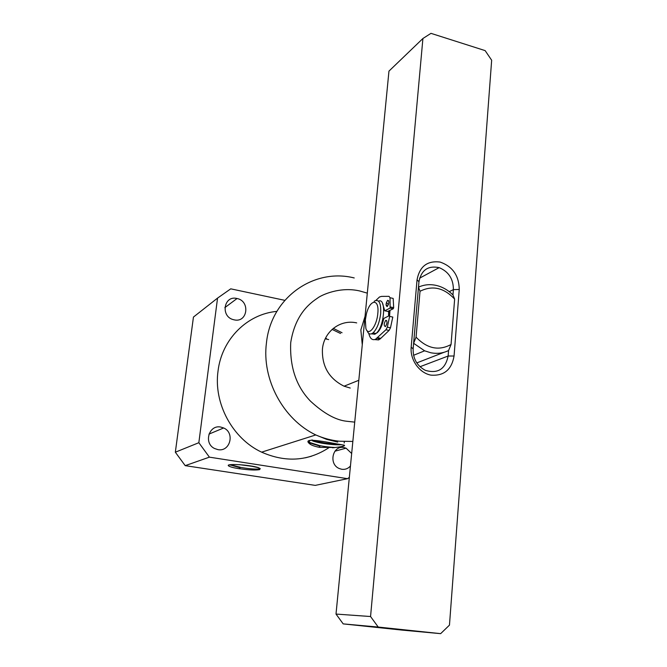 <?xml version="1.0" encoding="UTF-8"?>
<svg xmlns="http://www.w3.org/2000/svg" width="667" height="667" viewBox="0 0 667 667"><rect width="100%" height="100%" fill="white"/><g stroke="black" fill="none" stroke-linecap="round" stroke-linejoin="round"><path stroke-width="1" d="M377.422 339.678L375.396 339.328M422.911 38.503L430.974 33.35L485.142 50.617L491.662 60.23L449.466 625.129L440.645 633.65L402.201 630.115L343.188 623.887L336.01 614.065L388.961 71.119L422.911 38.503L370.56 616.525L378.222 627.055L440.645 633.65M411.172 347.199L417.05 279.781C419.651 266.358 427.355 260.455 440.17 262.081C452.643 266.492 459.004 275.629 459.246 289.486L454.06 356.02C451.651 369.768 443.914 376.138 430.84 375.112C419.285 372.953 409.98 359.78 411.172 347.199L413.14 348.841L418.959 281.724C421.286 270.085 428.014 265.383 439.153 267.634C448.641 271.636 453.385 278.964 453.385 289.628L449.233 291.654M419.993 366.733L448.132 356.028L448.566 350.542L451.059 344.489L454.636 299.108C443.964 287.685 432.424 285.076 420.018 291.279L416.066 337.152L413.623 343.297L424.621 350.817L430.724 352.743C437.085 353.985 443.03 353.252 448.566 350.542M420.018 291.279L418.492 287.127C425.171 284.159 432.174 283.892 439.495 286.335C444.514 288.102 448.999 290.979 452.968 294.964L453.385 289.628L459.246 289.486M378.222 627.055L343.188 623.887M370.56 616.525L336.01 614.065M389.987 310.413L389.611 315.774M379.598 338.761L378.664 339.295M454.06 356.02L448.132 356.028C445.389 369.176 437.794 373.954 425.329 370.343C416.983 365.841 412.915 358.679 413.14 348.841M335.009 447.515L332.5 447.799C342.021 446.79 345.915 445.898 344.172 445.114C338.869 444.689 302.201 436.135 308.688 442.921C310.255 444.797 313.84 446.273 319.468 447.349L335.009 447.515C325.112 446.932 317.142 445.473 311.105 443.13L309.596 442.338C311.189 443.563 314.632 444.706 319.927 445.773L319.735 447.274M328.614 447.891C307.929 461.264 285.601 462.681 261.622 452.159C232.475 438.628 213.448 403.352 218.026 371.094C221.761 339.069 247.349 313.999 276.872 311.389M234.192 319.852L233.533 319.693C220.285 316.692 223.753 295.131 236.868 298.483L237.052 298.516C250.5 301.042 247.624 323.07 234.192 319.852M217.942 449.633L214.591 448.524C203.352 443.347 208.871 424.454 220.76 427.063L223.653 427.972C235.168 432.741 230.14 452.126 217.942 449.633M350.45 465.983C348.116 468.626 345.223 469.726 341.771 469.285L339.278 468.534C328.297 464.19 332.616 445.056 343.93 447.557L346.081 448.174L351.667 453.493M305.436 457.804L311.489 456.22M325.463 338.344L326.463 338.528M350.233 388.044L344.064 386.193C329.014 378.656 321.811 366.283 322.436 349.074C323.97 331.399 340.47 319.093 356.695 322.903M242.68 464.932L250.775 465.966M249.133 465.708L244.38 465.107M284.784 300.333L230.749 288.836L217.55 298.107L198.841 442.705L209.405 457.153L347.549 478.681L349.341 477.38M354.727 422.128L346.94 421.286C335.968 420.21 323.803 413.482 310.43 401.117C296.273 386.435 289.695 366.992 290.712 342.771L290.77 342.296C295.523 312.848 311.447 302.243 317.667 298.032C320.76 295.431 339.57 286.201 359.855 290.995L367.309 293.147M311.898 439.945C319.543 442.479 328.347 443.872 338.311 444.114M310.097 442.596L319.86 445.664M319.601 446.081L319.468 447.349M319.877 446.14L308.946 442.513C307.996 441.654 308.354 440.937 310.022 440.378M341.787 444.647C335.526 445.373 319.476 443.497 312.59 440.887M310.305 440.328L309.054 441.437L309.596 442.338M209.405 457.153L185.209 465.649L315.241 485.384L347.549 478.681M259.613 469.635C255.661 470.343 249.083 470.052 239.87 468.759L239.678 468.818C233.917 467.909 230.273 466.967 228.756 466.008C224.095 463.223 250.283 464.716 258.663 467.734L249.992 465.916C255.419 466.8 258.804 467.692 260.147 468.593L259.613 469.635M185.209 465.649L175.338 452.209L198.841 442.705M217.55 298.107L193.447 317.067L175.338 452.209M339.57 444.305C334.025 444.43 327.622 443.813 320.36 442.454L312.256 440.195M312.023 440.195L320.343 442.546C327.947 443.955 334.526 444.572 340.078 444.389M239.812 467.675L239.678 468.818M239.87 468.759L240.062 467.425C235.451 466.558 232.216 465.649 230.365 464.691M240.012 467.317L239.887 467.067C240.695 467.334 231.808 465.399 230.64 464.657M260.288 468.718L259.646 468.909C255.711 469.385 249.191 468.851 240.078 467.325L230.524 464.666M239.62 464.682L252.926 466.425M229.698 464.799L240.02 467.717M342.038 332.733L333.3 328.372M389.461 315.633L389.611 310.605M388.394 304.736L386.401 302.476M386.043 304.636L387.485 306.295M388.636 311.105L388.561 315.825M371.486 333.825L374.787 334.275L375.971 333.5C384.4 327.364 386.677 297.315 378.514 301.142M367.092 330.665C368.151 333.583 369.743 334.584 371.861 333.667L373.045 332.891C376.988 328.981 379.531 322.511 380.682 313.465C381.165 303.61 379.273 299.383 375.012 300.775L374.145 301.359M377.805 313.507C379.506 298.166 369.993 298.924 366.425 313.882L365.349 319.91L365.883 328.389C368.184 337.018 376.805 326.513 377.805 313.507M365.049 316.325L360.847 329.923L362.273 344.781M444.064 352.293L416.783 362.915M340.537 333.5L332.091 329.406M328.631 339.595L325.263 338.769M452.968 294.964L454.636 299.108M416.066 337.152C427.122 348.658 438.786 351.109 451.059 344.489M385.885 320.31L385.668 320.452C383.867 323.587 383.75 325.638 385.301 326.597L385.534 326.446C387.327 323.287 387.452 321.244 385.885 320.31M387.168 306.537C385.609 305.611 385.743 303.577 387.569 300.425L387.752 300.3C389.32 301.201 389.186 303.235 387.36 306.411L387.168 306.537M382.441 303.21L384.767 310.805L390.112 308.054L390.037 297.732L389.028 296.34L381.607 296.381L379.515 296.973L375.88 300.425M374.671 339.586L378.606 339.92L380.215 338.886L389.078 330.432L390.478 327.805L392.805 317.067L389.645 316.391L389.361 315.649L384.067 318.284L383.658 319.068C382.174 325.596 380.015 330.165 377.155 332.758L375.796 333.458M368.793 333.408C370.027 338.594 372.261 340.554 375.496 339.286L385.918 329.765L387.319 327.138L389.645 316.391M387.694 311.439L393.263 308.746L393.672 307.67L393.171 298.424L390.037 297.732M417.05 279.781L418.959 281.724M354.227 277.956C313.924 267.725 271.01 297.565 266.45 342.896C261.622 379.29 283.208 419.435 315.783 434.942L326.58 439.353L337.71 442.088M385.918 329.765L389.078 330.432M380.832 338.336L377.714 337.694M393.672 307.67L390.52 306.978M393.205 308.779L390.053 308.096M387.894 311.481L384.767 310.805M390.478 327.805L387.319 327.138M419.61 278.164L439.153 267.634M261.622 452.159L315.783 434.942C323.387 438.269 331.224 440.362 339.303 441.212L352.843 441.446M344.322 441.579L344.18 442.988M308.813 441.779L308.688 442.921M224.837 307.62L237.052 298.516M208.954 434.109L223.653 427.972M334.901 451.2L346.081 448.174M310.547 443.48L311.005 443.188M230.307 465.107L230.724 464.874M228.873 465.032L228.756 466.008M375.971 333.5L373.045 332.891M378.006 331.958L377.539 331.858M358.804 380.298L344.064 386.193M424.621 350.817L413.573 355.294M386.76 320.685L385.668 320.452M388.636 300.659L387.569 300.425M380.215 338.886L377.097 338.244M393.263 308.746L390.112 308.054"/></g></svg>
